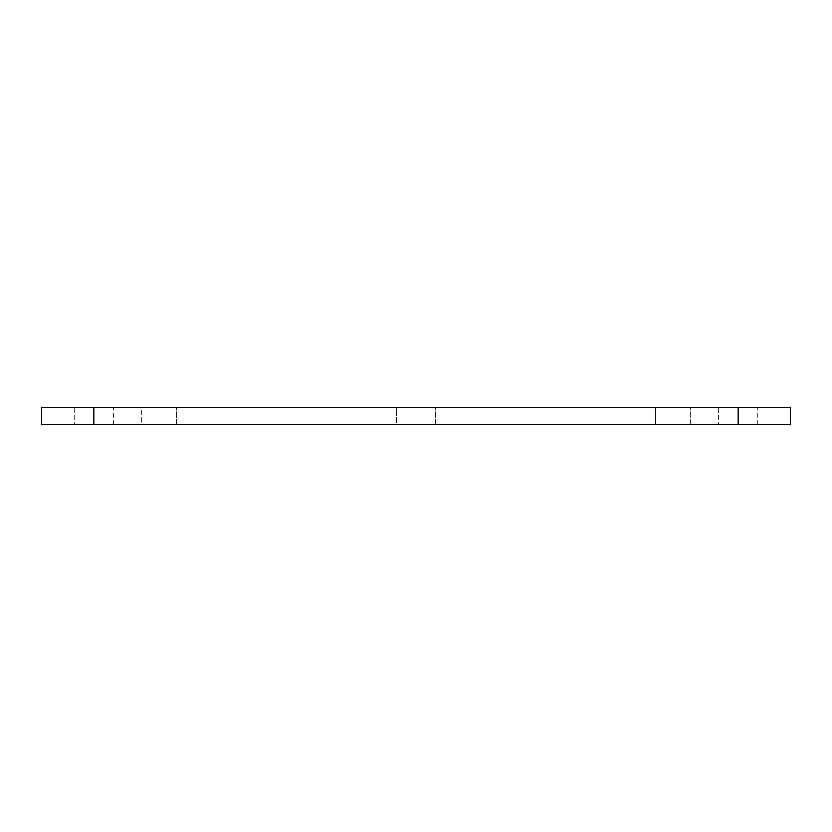 <?xml version="1.0" encoding="UTF-8"?>
<svg xmlns="http://www.w3.org/2000/svg" width="832" height="832" viewBox="0 0 832 832"><rect width="100%" height="100%" fill="white"/><g stroke="black" fill="none" stroke-linecap="round" stroke-linejoin="round"><path stroke-width="0.62" stroke-dasharray="4.16 3.12" d="M738.161 424.705L41.6 424.705L41.6 407.295L790.4 407.295L790.4 424.705L738.161 424.705L738.161 407.295M655.543 424.705L176.457 424.705L655.543 424.705L655.543 407.295L690.373 407.295L176.457 407.295L655.543 407.295L655.543 424.705M141.627 424.705L176.457 424.705L141.627 424.705L141.627 407.295L176.457 407.295L141.627 407.295L141.627 424.705M718.588 424.705L757.734 424.705L718.588 424.705L757.734 424.705L718.588 424.705L757.734 424.705L718.588 424.705L718.588 407.295L757.734 407.295L718.588 407.295L757.734 407.295L718.588 407.295L757.734 407.295L718.588 407.295L718.588 424.705L718.588 407.295M74.266 424.705L113.412 424.705L74.266 424.705L113.412 424.705L74.266 424.705L113.412 424.705L74.266 424.705L74.266 407.295L113.412 407.295L74.266 407.295L113.412 407.295L74.266 407.295L113.412 407.295L74.266 407.295L74.266 424.705L74.266 407.295M396.427 424.705L435.573 424.705L396.427 424.705L435.573 424.705L396.427 424.705L396.427 407.295L435.573 407.295L396.427 407.295L435.573 407.295L396.427 407.295L396.427 424.705M690.373 424.705L690.373 407.295L690.373 424.705M93.839 407.295L93.839 424.705M176.457 424.705L176.457 407.295L176.457 424.705M757.734 424.705L757.734 407.295M113.412 424.705L113.412 407.295M435.573 424.705L435.573 407.295L435.573 424.705"/><path stroke-width="1.25" d="M738.161 424.705L790.4 424.705L790.4 407.295L41.6 407.295L41.6 424.705L738.161 424.705L738.161 407.295M93.839 407.295L93.839 424.705"/></g></svg>
